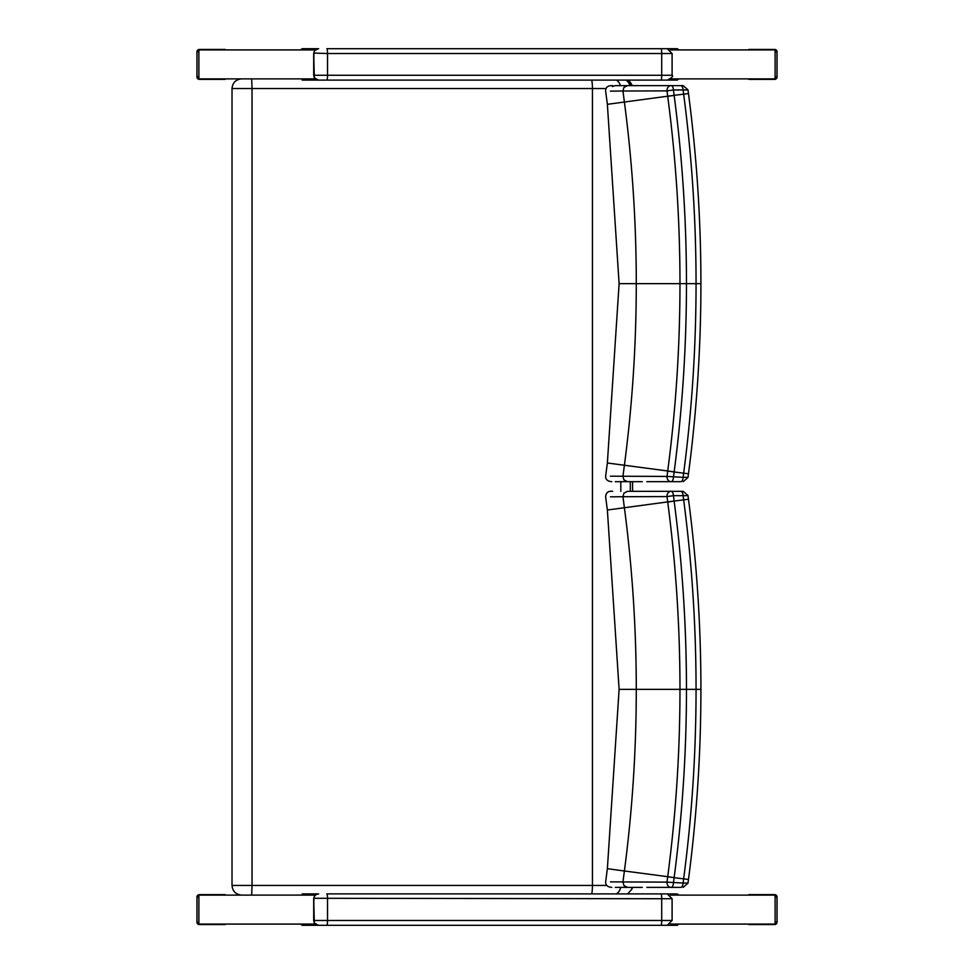 <?xml version="1.0" encoding="UTF-8"?>
<svg xmlns="http://www.w3.org/2000/svg" width="974" height="974" viewBox="0 0 974 974"><rect width="100%" height="100%" fill="white"/><g stroke="black" fill="none" stroke-linecap="round" stroke-linejoin="round"><path stroke-width="1.46" d="M241.771 895.106L315.259 895.106L198.891 895.118L198.891 924.095L315.235 924.095M632.43 887.375L632.053 888.921L631.408 887.375M627.658 893.901L632.053 888.921M241.686 78.882C235.818 79.454 232.591 82.668 232.019 88.537L252.035 88.537L251.682 78.882L241.771 78.882M646.809 887.375L680.789 887.375A4.833 2.362 -90 0 0 683.103 883.053L667.007 882.127A4.833 4.091 90 0 0 671.074 887.375A4.833 2.362 -90 0 0 673.436 883.053A4247.87 20.99 -82.5 0 1 674.142 877.671L667.714 876.758A4246.275 20.99 97.5 0 0 667.007 882.127L610.406 881.884M682.859 491.334L671.074 491.334A4.833 4.091 90 0 0 667.007 496.582L673.436 495.669A4.833 2.362 -90 0 0 671.074 491.334L627.487 491.334L623.908 493.161L622.946 496.703L667.007 496.582A4246.275 20.99 82.5 0 0 667.714 501.951L667.714 502.024C675.883 564.177 679.962 626.623 679.974 689.361C679.962 752.098 675.883 814.544 667.714 876.685L674.142 877.611C682.348 815.153 686.451 752.403 686.463 689.361C686.451 626.306 682.348 563.556 674.142 501.111L667.714 502.024M646.809 491.334L642.292 491.334M640.673 491.334L627.487 491.334M667.714 876.685L624.395 870.987A4149.934 20.515 -82.5 0 0 622.946 882.006L623.908 885.561L627.487 887.375L615.276 887.375L642.292 887.375M680.753 491.334A4.833 2.362 90 0 1 683.103 495.669A4242.342 20.965 82.5 0 0 683.651 499.857L674.142 501.038A4247.87 20.99 -97.5 0 1 673.436 495.669L687.315 495.669M687.79 499.321L683.651 499.857C691.917 562.729 696.045 625.892 696.057 689.361L700.915 689.361C700.903 625.673 696.763 562.29 688.472 499.212L687.985 495.535L683.2 491.334M611.745 887.375C607.606 887.046 605.572 885.232 605.633 881.92L607.374 868.686L624.395 870.987C632.309 810.733 636.266 750.187 636.278 689.361C636.266 628.522 632.309 567.976 624.395 507.722A4149.934 20.515 -97.5 0 1 622.946 496.703L610.406 496.825M674.142 877.671L683.651 878.852A4242.342 20.965 97.5 0 0 683.103 883.053L687.315 883.053M627.487 887.375L640.673 887.375M607.374 868.686L619.111 689.361L696.057 689.361C696.045 752.817 691.917 815.993 683.651 878.852L687.79 879.388M646.809 481.68L680.789 481.68A4.833 2.362 -90 0 0 683.103 477.345L667.007 476.432A4.833 4.091 90 0 0 671.074 481.68A4.833 2.362 -90 0 0 673.436 477.345A4247.87 20.99 -82.5 0 1 674.142 471.976L667.714 471.063A4246.275 20.99 97.5 0 0 667.007 476.432L610.406 476.189M682.859 85.639L671.074 85.639A4.833 4.091 90 0 0 667.007 90.886L673.436 89.961A4.833 2.362 -90 0 0 671.074 85.639L627.487 85.639L623.908 87.453L622.946 91.008L667.007 90.886A4246.275 20.99 82.5 0 0 667.714 96.256L667.714 96.329C675.883 158.47 679.962 220.915 679.974 283.653C679.962 346.403 675.883 408.837 667.714 470.99L674.142 471.903C682.348 409.457 686.451 346.707 686.463 283.653C686.451 220.611 682.348 157.861 674.142 95.403L667.714 96.329M612.403 86.552L615.276 85.639L640.673 85.639M646.809 85.639L639.516 85.639M622.934 476.335L623.908 479.853L627.487 481.68L615.276 481.68L642.292 481.68M680.753 85.639A4.833 2.362 90 0 1 683.103 89.973A4242.342 20.965 82.5 0 0 683.651 94.161L674.142 95.342A4247.87 20.99 -97.5 0 1 673.436 89.961L687.315 89.961M687.79 93.626L683.651 94.161C691.917 157.033 696.045 220.197 696.057 283.653L700.915 283.653C700.903 219.978 696.763 156.595 688.472 93.516L687.985 89.839L683.2 85.639M622.946 476.31A4149.934 20.515 -82.5 0 1 624.395 465.292C632.309 405.038 636.266 344.492 636.278 283.653C636.266 222.827 632.309 162.281 624.395 102.026A4149.934 20.515 -97.5 0 1 622.946 91.008L610.406 91.13M627.487 85.639L615.276 85.639M667.714 470.99L607.374 462.991L605.633 476.213C605.572 479.525 607.606 481.351 611.745 481.68M674.142 471.976L683.651 473.157A4242.342 20.965 97.5 0 0 683.103 477.345L687.315 477.357M627.487 481.68L640.673 481.68M607.374 462.979L619.111 283.653L696.057 283.653C696.045 347.121 691.917 410.285 683.651 473.157L687.79 473.693M678.878 49.905L677.344 48.7L326.838 48.7L677.344 48.7M645.105 80.099L677.344 80.099L678.878 78.882M677.344 80.099L616.432 80.099A9.655 8.523 -90 0 1 620.426 85.639M302.171 48.7L318.388 48.7L302.171 48.7L300.649 49.905M302.171 80.099L342.787 80.099M678.878 895.118L677.344 893.901L645.105 893.901M645.105 925.3L677.344 925.3L678.878 924.095M677.344 925.3L302.171 925.3L300.649 924.095M313.701 898.284L661.711 898.734A4.833 0.682 -90 0 0 661.029 893.901L677.344 893.901M667.263 925.3L318.388 925.3L667.263 925.3L672.097 920.467L313.872 920.467L313.872 898.734A4.833 4.785 -90 0 1 318.656 893.901L302.171 893.901M302.171 925.3L342.787 925.3M315.247 49.905L198.891 49.905L198.891 78.882L241.248 78.882M251.706 78.882L315.235 78.882M670.453 78.882L775.097 78.882L775.097 49.905L670.453 49.905M670.453 895.118L775.097 895.118L775.097 924.095L670.453 924.095M313.701 53.071L327.52 53.533A4.833 0.682 -90 0 0 326.838 48.7L661.029 48.7A4.833 0.682 -90 0 1 661.711 53.533L672.097 53.533L667.263 48.7M314.639 50.551L315.893 49.418A4.833 4.785 -90 0 1 318.388 48.7L318.656 48.7A4.833 4.785 -90 0 0 313.872 53.533L313.872 75.266A4.833 4.785 90 0 0 318.656 80.099L667.263 80.099L318.656 80.099M667.263 80.099C671.975 77.701 673.594 76.094 672.097 75.266L313.701 75.266L314.31 77.786L318.388 80.099A4.833 4.785 -90 0 1 314.322 77.786L313.701 53.533L314.626 50.575L313.689 53.302L313.701 75.716M315.893 894.619L315.893 894.619A4.833 4.785 -90 0 1 318.388 893.901L315.893 894.619M313.689 920.71L314.31 922.999L318.388 925.3A4.833 4.785 -90 0 1 314.322 922.999L313.701 898.734L314.626 895.776L313.689 898.503L313.701 920.929M318.656 925.3A4.833 4.785 90 0 1 313.872 920.467L313.689 920.698M661.029 893.901L326.838 893.901A4.833 0.682 -90 0 1 327.52 898.734L327.52 920.467A4.833 0.682 90 0 1 326.838 925.3M225.177 49.431L199.353 49.431L228.196 49.905M200.875 49.431L199.39 49.905M198.891 50.392L198.891 78.407M199.39 78.882L228.196 78.882M200.875 79.369L199.353 79.369A2.411 2.35 -90 0 1 197.004 76.958L197.004 51.841A2.411 2.35 -90 0 1 199.353 49.431A2.411 2.411 0 0 0 196.943 51.841L198.392 51.841M196.943 51.841L196.943 76.958A2.411 2.411 0 0 0 199.353 79.369L225.177 79.369M748.823 79.369L774.647 79.369L745.792 78.882M773.113 79.369L774.61 78.882M775.097 78.407L775.097 50.392M774.61 49.905L745.792 49.905M773.113 49.431L774.647 49.431A2.411 2.35 90 0 1 776.996 51.841L776.996 76.958A2.411 2.35 90 0 1 774.647 79.369A2.411 2.411 0 0 0 777.057 76.958L775.596 76.958M777.057 76.958L777.057 51.841A2.411 2.411 0 0 0 774.647 49.431L748.823 49.431M225.177 894.631L199.353 894.631L228.196 895.118M200.875 894.631L199.39 895.118M198.891 895.593L198.891 923.608M199.39 924.095L228.196 924.095M200.875 924.569L199.353 924.569A2.411 2.35 -90 0 1 197.004 922.159L197.004 897.042A2.411 2.35 -90 0 1 199.353 894.631A2.411 2.411 0 0 0 196.943 897.042L198.392 897.042M196.943 897.042L196.943 922.159A2.411 2.411 0 0 0 199.353 924.569L225.177 924.569M748.823 924.569L773.113 924.569L745.792 924.095M774.647 924.569A2.411 2.411 0 0 0 777.057 922.159L776.996 922.159A2.411 2.35 90 0 1 774.647 924.569L773.113 924.569L774.61 924.095M775.097 923.608L775.097 895.593M774.61 895.118L745.792 895.118M773.113 894.631L774.647 894.631A2.411 2.35 90 0 1 776.996 897.042L776.996 922.159L775.596 922.159M777.057 922.159L777.057 897.042A2.411 2.411 0 0 0 774.647 894.631L748.823 894.631M620.645 887.375A9.655 8.523 90 0 1 616.396 893.901M606.558 885.439L592.436 885.439A9.655 1.424 90 0 1 591.693 893.901M232.019 88.537L232.019 885.439L252.035 885.439L252.035 88.537L592.436 88.537L592.436 885.439L252.035 885.439L251.682 895.106M630.288 481.68L630.288 491.334M620.815 481.68L620.815 491.334M627.597 80.099L632.114 85.639A9.655 9.655 90 0 0 627.585 80.099M605.998 88.537L592.436 88.537A9.655 1.424 -90 0 0 591.705 80.099M629.898 85.639A9.655 8.523 -90 0 0 625.905 80.099M612.67 491.334C608.3 490.762 605.962 492.576 605.633 496.801L607.374 510.023L674.142 501.038M612.67 85.639C607.934 85.42 605.597 87.234 605.633 91.093L607.374 104.328L674.142 95.342M326.838 80.099A4.833 0.682 90 0 0 327.52 75.266L327.52 53.533L661.711 53.533L661.711 75.266A4.833 0.682 90 0 1 661.029 80.099M672.097 920.467L672.097 898.734L661.711 898.734L661.711 920.467A4.833 0.682 90 0 1 661.029 925.3M198.392 76.958L197.004 76.958M775.596 51.841L776.996 51.841M198.392 922.159L197.004 922.159M775.596 897.042L776.996 897.042M232.019 885.439C232.591 891.307 235.818 894.534 241.686 895.106M632.564 481.68L632.564 491.334M700.915 689.361C700.903 753.036 696.763 816.419 688.472 879.498L687.985 883.174L683.2 887.375M619.111 689.361L607.374 510.023M700.915 283.653C700.903 347.341 696.763 410.724 688.472 473.802L687.985 477.479L683.2 481.68M619.111 283.653L607.374 104.328M314.626 50.563L318.388 48.7M672.097 75.266L672.097 53.533M672.097 898.734L667.263 893.901"/></g></svg>
